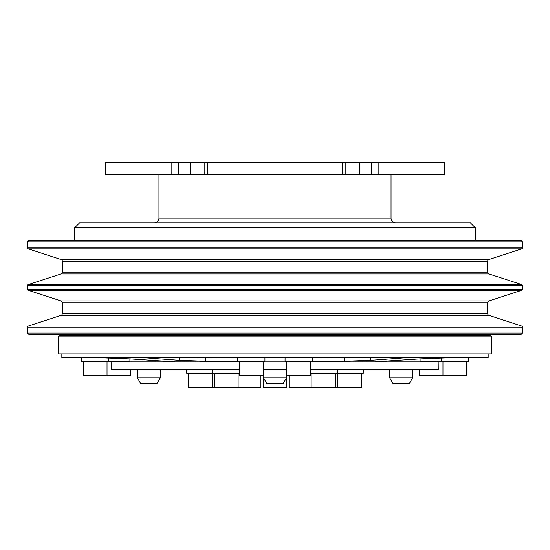 <?xml version="1.0" encoding="UTF-8"?>
<svg xmlns="http://www.w3.org/2000/svg" width="550" height="550" viewBox="0 0 550 550"><rect width="100%" height="100%" fill="white"/><g stroke="black" fill="none" stroke-linecap="round" stroke-linejoin="round"><path stroke-width="0.82" d="M361.481 373.292L361.481 387.502L311.877 387.502L311.877 373.292M335.562 387.502L335.562 373.292M337.796 387.502L337.796 373.292M311.877 387.502L289.08 387.502L289.08 375.657M260.92 375.657L260.92 387.502L188.519 387.502L188.519 373.292M212.204 387.502L212.204 373.292M238.123 387.502L238.123 373.292M214.438 387.502L214.438 373.292M363.254 369.497L363.254 373.292L310.523 373.292M337.336 373.292L337.336 369.497M239.477 373.292L186.746 373.292L186.746 369.497M212.664 373.292L212.664 369.497M310.523 361.446L310.523 375.657L286.839 375.657L286.839 387.502L263.161 387.502L263.161 361.446M286.839 373.292L286.488 373.292M263.512 373.292L263.161 373.292M442.97 361.446L442.97 375.657L466.654 375.657L466.654 361.446M441.189 357.864L441.189 361.446L468.428 361.446L468.428 357.658M83.346 361.446L83.346 375.657L107.03 375.657L107.03 361.446L107.03 375.657L130.714 375.657L130.714 369.497M81.572 357.658L81.572 361.446L129.91 361.446M442.97 375.657L419.286 375.657L419.286 369.497M441.189 361.446L420.09 361.446M108.811 361.446L108.811 357.864M239.477 361.446L239.477 375.657L263.161 375.657M237.696 361.281L205.886 361.281L179.334 360.367L146.767 357.967L237.696 357.672L237.696 361.446L264.935 361.446L264.935 357.658L285.065 357.672L285.065 361.446L312.304 361.446L312.304 357.658L403.232 357.967L370.666 360.367L344.114 361.281L312.304 361.281M286.839 375.657L286.839 361.446M412.631 377.788L389.654 377.788L393.071 383.707L409.214 383.707L412.631 377.788L412.631 369.497M160.346 377.788L137.369 377.788L140.786 383.707L156.929 383.707L160.346 377.788L160.346 369.497M389.654 377.788L389.654 369.497M137.369 377.788L137.369 369.497M286.488 377.788L263.512 377.788L266.929 383.707L283.071 383.707L286.488 377.788L286.488 369.497M263.512 377.788L263.512 369.497M111.739 369.497L111.739 361.921M386.313 361.096L419.808 358.937L452.939 357.658M97.061 357.658L130.192 358.937L175.422 361.921M374.578 361.921L386.313 361.281M61.841 353.87L61.841 357.658L488.159 357.658L488.159 353.87M491.714 353.87L58.286 353.87L58.286 336.105L491.714 336.105L491.714 353.87M27.5 247.727L522.5 247.727L522.5 241.842L521.317 240.659L28.682 240.659L27.5 241.842L27.5 247.727A1.182 1.182 0 0 0 28.318 248.854L61.009 259.476A1.897 1.897 0 0 1 62.315 261.278L62.315 272.147A1.897 1.897 0 0 1 61.009 273.948L28.318 284.57A1.182 1.182 0 0 0 27.5 285.697L27.5 289.176A1.182 1.182 0 0 0 28.318 290.297L61.009 300.919A1.897 1.897 0 0 1 62.315 302.72L62.315 313.596A1.897 1.897 0 0 1 61.009 315.397L28.318 326.019A1.182 1.182 0 0 0 27.5 327.14L27.5 333.025L522.5 333.025L522.5 327.14L27.5 327.14M61.009 259.476L488.991 259.476A1.897 1.897 0 0 0 487.685 261.278L487.685 272.147A1.897 1.897 0 0 0 488.991 273.948L521.682 284.57A1.182 1.182 0 0 1 522.5 285.697L27.5 285.697M61.009 300.919L488.991 300.919A1.897 1.897 0 0 0 487.685 302.72L62.315 302.72M62.315 313.596L487.685 313.596A1.897 1.897 0 0 0 488.991 315.397L521.682 326.019A1.182 1.182 0 0 1 522.5 327.14M522.5 247.727A1.182 1.182 0 0 1 521.682 248.854L28.318 248.854M27.5 289.176L522.5 289.176A1.182 1.182 0 0 1 521.682 290.297L28.318 290.297M522.5 241.842L27.5 241.842M522.5 333.025L521.317 334.207L28.682 334.207L27.5 333.025M488.991 259.476L521.682 248.854M487.685 313.596L487.685 302.72M488.991 300.919L521.682 290.297M59.476 334.207L59.476 335.397L490.524 335.397L490.524 334.207M79.489 222.894L470.511 222.894L475.248 227.631L74.752 227.631L79.489 222.894M395.787 222.894A4.737 4.737 0 0 1 391.05 218.157L391.05 174.343M154.213 222.894A4.737 4.737 0 0 0 158.95 218.157L158.95 174.343M204.82 174.343L204.82 162.498L207.701 162.498L207.701 174.343L105.208 174.343L105.208 162.498M475.248 240.659L475.248 227.631M74.752 240.659L74.752 227.631M522.5 289.176L522.5 285.697M322.135 336.105L322.135 335.397M227.865 336.105L227.865 335.397M438.185 369.497L438.185 361.921L438.261 369.497L310.523 369.497M286.839 369.497L263.161 369.497M239.477 369.497L111.815 369.497M444.737 174.343L444.737 162.498L444.792 174.343L207.701 174.343M171.841 174.343L171.841 162.498L105.263 162.498M171.841 162.498L204.82 162.498M342.299 174.343L342.299 162.498L207.701 162.498M342.299 162.498L359.384 162.498L359.384 174.343M371.209 174.343L371.209 162.498L359.384 162.498M371.209 162.498L378.159 162.498L378.159 174.343M444.737 162.498L378.159 162.498M452.629 357.672L447.707 357.672M438.185 361.921L310.523 361.921M286.839 361.921L263.161 361.921M239.477 361.921L111.815 361.921M28.318 284.57L521.682 284.57M28.318 326.019L521.682 326.019M488.991 315.397L61.009 315.397M158.95 218.157L391.05 218.157M190.616 162.498L190.616 174.343M178.791 162.498L178.791 174.343M488.991 273.948L61.009 273.948M487.685 261.278L62.315 261.278M62.315 272.147L487.685 272.147M156.241 357.672L156.241 358.937M179.334 360.367L179.334 357.672M205.886 357.672L205.886 361.281M344.114 361.281L344.114 357.672M393.759 358.937L393.759 357.672M370.666 357.672L370.666 360.367M382.195 361.921L382.195 361.508M129.91 361.921L129.91 358.923M444.792 174.343L444.792 162.498M345.18 174.343L345.18 162.498M167.805 361.921L167.805 361.508M420.09 361.921L420.09 358.923"/></g></svg>

